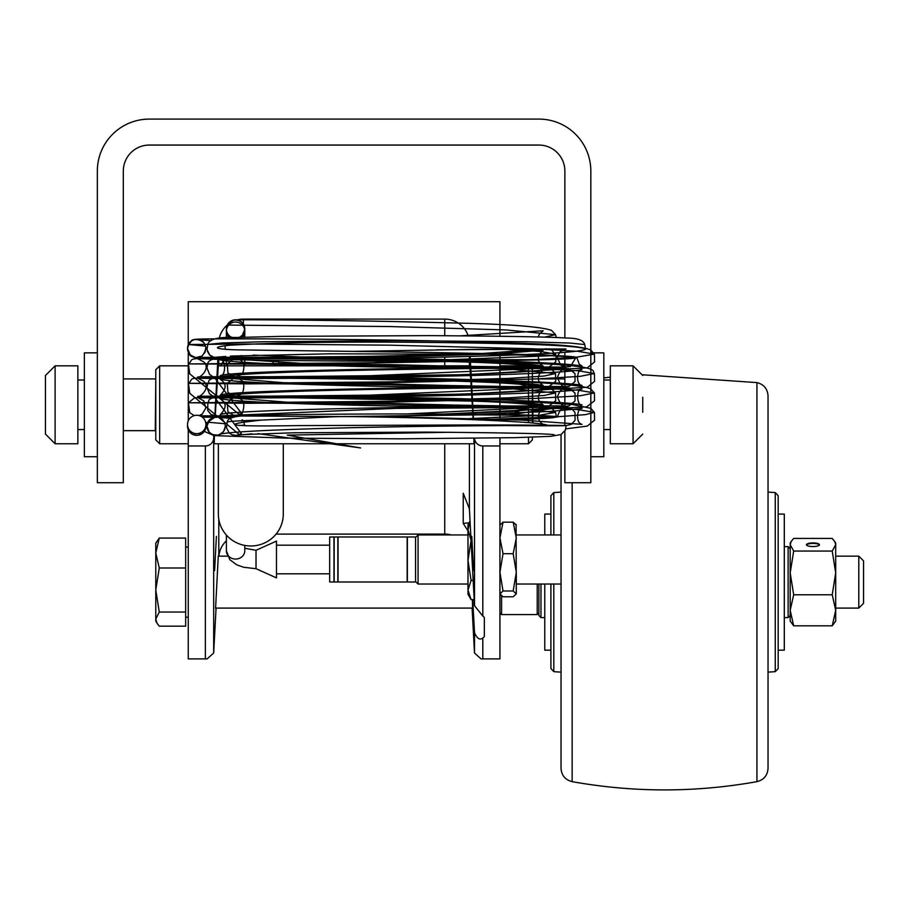 <?xml version="1.0" encoding="UTF-8"?>
<svg xmlns="http://www.w3.org/2000/svg" width="909" height="909" viewBox="0 0 909 909"><rect width="100%" height="100%" fill="white"/><g stroke="black" fill="none" stroke-linecap="round" stroke-linejoin="round"><path stroke-width="1.36" d="M216.399 536.401L214.604 570.625L216.399 536.401M344.091 363.509A4.875 0.852 0 0 1 348.954 364.361A4.875 0.852 0 0 1 344.091 365.213A4.875 0.852 0 0 1 339.216 364.361A4.875 0.852 0 0 1 344.091 363.509M471.782 536.401L473.578 570.625L471.782 536.401M472.101 608.098L474.509 653.014L480.997 658.889L499.927 658.889L499.927 437.979M188.254 429.73L188.254 658.889L207.172 658.889L213.672 653.014L216.069 608.098M188.254 445.955L205.366 445.955A8.306 8.181 0 0 0 213.672 438.195L213.831 435.116M214.797 417.038L217.865 359.294M215.592 608.098L218.274 556.149M215.183 416.992L218.285 365.838M214.263 443.762L214.354 435.275M276.075 534.106L444.751 534.106A24.668 24.293 180 0 1 451.205 534.947M218.853 556.149A24.668 24.293 180 0 1 226.375 540.832M467.987 530.845L463.226 523.425L463.226 493.246L469.396 508.779L474.509 605.689L482.804 616.063A38.962 6.795 -0 0 1 484.338 617.961L484.338 636.061A38.962 6.795 -0 0 1 482.804 637.948C479.941 640.39 477.168 638.675 474.509 632.812L472.725 599.622M472.419 599.622L472.578 608.098M463.226 523.425A38.962 6.795 180 0 0 469.101 522.777M474.509 605.689L474.509 438.354A8.306 8.181 0 0 0 482.804 445.955L499.927 445.955M237.022 319.923A24.668 24.293 180 0 1 243.419 319.093L444.751 319.093A24.668 24.293 180 0 1 468.215 335.876M470.158 356.442L470.351 360.032M470.396 360.884L473.225 414.209M473.259 414.868L473.521 419.663M469.896 365.838L472.85 414.209M472.885 414.868L473.112 419.651M473.941 438.354L473.919 443.762M499.927 420.822L499.927 420.083M499.927 419.663L499.927 414.97M499.927 414.538L499.927 360.578M499.927 359.964L499.927 355.521M499.927 336.25L499.927 301.708L188.254 301.708L188.254 344.852M188.254 352.033L188.254 420.878M219.262 338.455A24.668 24.293 180 0 1 227.307 325.002M159.677 365.838L155.78 369.736L155.78 439.865L159.677 443.762L159.677 365.838L188.254 365.838M528.493 437.309L528.493 443.762L532.39 439.865L532.39 437.195M532.39 422.946L532.39 418.969M532.39 418.799L532.39 415.424M532.39 415.231L532.39 369.736L528.493 365.838L528.493 415.118M528.493 415.345L528.493 418.924M528.493 419.129L528.493 422.605M271.337 360.373A27.372 26.952 180 0 1 275.132 365.838M220.887 365.838A32.463 31.974 180 0 1 224.512 359.475M277.813 360.464A32.463 31.974 180 0 1 280.745 365.838M283.29 443.762L283.29 514.017A32.463 31.974 180 0 1 248.793 545.923A32.463 31.974 180 0 1 218.353 514.017L218.353 443.762M564.864 431.014L564.864 482.713L590.827 482.713L590.827 171.04A51.949 51.949 0 0 0 538.889 119.09L149.292 119.09A51.949 51.949 0 0 0 97.343 171.04L97.343 482.713L123.317 482.713L123.317 171.04A25.975 25.975 0 0 1 149.292 145.065L538.889 145.065A25.975 25.975 0 0 1 564.864 171.04L564.864 337.978M564.864 352.306L564.864 356.146M564.864 356.351L564.864 358.782M564.864 358.987L564.864 425.537M590.827 456.738L603.815 456.738L603.815 352.851L590.827 352.851M97.343 352.851L84.355 352.851L84.355 456.738L97.343 456.738M84.355 429.571L77.867 429.571M155.78 379.451L155.269 430.661L123.317 430.661M45.45 404.8L45.45 434.093L55.108 443.762L55.108 365.838L45.45 375.497L45.45 404.8M45.45 412.3L45.45 397.301M55.108 365.838L77.867 365.838L77.867 443.762L55.108 443.762M603.815 429.571L610.314 429.571M532.39 379.451L532.913 415.254M532.913 422.992L532.913 418.947M532.913 418.776L532.913 415.436M642.731 412.3L642.731 397.301M633.062 443.762L610.314 443.762L610.314 365.838L633.062 365.838L633.062 443.762L642.731 434.093M561.035 753.004L561.035 450.614M553.82 584.033L553.82 671.66L550.911 668.558L550.911 584.033M550.911 534.947L550.911 495.689L553.82 492.576L561.035 492.099M778.172 495.689L775.263 492.576L775.263 671.66L778.172 668.558L778.172 495.689L778.172 514.074L784.308 514.074L784.308 650.174L778.172 650.174L778.172 634.221M768.048 712.951L768.048 411.243M768.048 724.712L768.048 395.892C767.537 388.791 763.833 384.359 756.936 382.598L756.936 781.649C763.833 779.888 767.537 775.457 768.048 768.355L768.048 724.712M756.936 781.649C695.34 792.659 633.743 792.659 572.147 781.649C565.25 779.888 561.546 775.457 561.035 768.355L561.035 434.536M788.126 617.597L788.126 546.639L790.194 548.718L790.194 572.92L790.194 543.162L790.194 544.73L793.682 551.059L790.194 572.92L793.682 594.77L790.194 610.303L790.194 615.518L788.126 617.597L784.308 617.597M790.194 610.428L790.194 572.92M790.194 556.138L790.194 553.808M544.775 584.033L544.775 650.174L550.911 650.174M550.911 514.074L544.775 514.074L544.775 534.947M540.969 584.033L540.969 617.597L538.889 615.518L538.889 584.033L538.889 609.712M819.384 544.98A6.488 1.829 -0 0 0 812.953 543.412A6.488 1.829 -0 0 0 806.522 544.98M806.453 544.73A6.488 1.829 180 0 1 812.953 542.912A6.488 1.829 180 0 1 819.441 544.73A6.488 1.829 180 0 1 812.953 546.559A6.488 1.829 180 0 1 806.453 544.73M790.194 621.086L790.194 610.303L793.682 625.835L790.194 621.086M834.757 541.525L835.701 543.162L835.701 621.086L832.224 625.835L835.701 610.303L832.224 594.77L835.701 572.92L832.224 551.059L835.701 544.73L834.757 541.525L832.224 538.412L793.682 538.412L791.148 541.525L790.194 544.73M793.682 594.77L832.224 594.77M793.682 551.059L832.224 551.059M793.682 625.835L832.224 625.835M835.701 556.149L858.789 556.149L858.789 608.098L835.701 608.098M858.789 608.098L863.55 603.337L863.55 560.91L858.789 556.149M155.78 553.024L159.268 567.989L155.78 590.021L155.78 543.162L159.268 538.071L155.78 553.024M159.268 612.041L155.78 619.109L155.78 590.021L159.268 612.041L185.652 612.041L185.652 626.176L159.268 626.176L156.984 623.154L155.78 619.109L155.78 621.086L155.78 611.212M159.268 567.989L185.652 567.989L185.652 538.071L159.268 538.071M185.652 567.989L185.652 612.041M244.782 545.434L244.782 550.74A9.204 8.317 -0 0 1 243.907 554.297A9.204 8.317 -0 0 1 233.568 558.853A9.204 8.317 -0 0 1 226.375 550.74L229.772 559.66L236.726 564.83L243.794 567.296L256.031 568.693L256.031 550.286L276.484 541.082L276.484 577.897L256.031 568.693L256.031 550.286L244.782 548.286M333.955 581.987L333.955 536.992L329.66 536.992L329.66 581.987L333.955 581.987M337.841 581.987L337.841 536.992L334.16 536.992L334.16 581.987L337.841 581.987M407.164 581.987L407.164 536.992L338.046 536.992L338.046 581.987L407.164 581.987M415.549 581.987L415.549 536.992L407.368 536.992L407.368 581.987L415.549 581.987M415.549 581.521L418.06 584.033L418.06 534.947L467.987 534.947M188.402 420.537A9.204 9.204 0 0 0 194.708 433.445A9.204 9.204 0 0 0 205.923 424.469A9.204 9.204 0 0 0 188.402 420.537M203.23 341.932A9.204 9.204 -37.8 0 0 188.402 344.511A9.204 9.204 0 0 0 190.22 354.953L187.527 348.442C189.924 339.432 195.162 337.262 203.23 341.932A9.204 9.204 0 0 0 187.527 348.454A9.204 9.204 0 0 0 190.22 354.953L195.696 357.589L201.73 356.18L205.173 352.067L205.82 347.022L203.946 342.738L199.503 339.761L211.036 340.67M203.23 341.92L203.946 342.738M205.923 425.696L205.934 426.139A9.204 9.204 0 0 1 194.719 435.116A9.204 9.204 0 0 1 187.527 426.151A9.204 9.204 0 0 0 205.048 430.071A9.204 9.204 0 0 0 205.923 426.139L205.923 424.469M199.116 415.583L202.321 414.027L205.843 407.925L203.843 400.892L197.719 397.597C199.628 398.119 321.888 398.267 433.548 395.881C520.016 393.938 569.511 391.665 582.021 389.063C575.795 387.677 576.636 406.368 582.021 404.948C577.283 402.494 492.735 398.824 401.789 397.528C298.834 395.733 200.037 395.96 197.719 396.404C199.503 398.04 211.252 387.904 203.775 381.371L197.719 378.167C199.787 378.655 310.446 378.848 418.367 376.758C513.062 374.826 567.614 372.451 582.033 369.633C577.999 367.088 574.477 384.064 582.033 385.518C577.01 382.689 471.771 378.723 370.349 377.621C278.722 376.326 200.173 376.599 197.719 376.985C199.23 378.848 211.377 368.327 203.707 361.884L197.719 358.748L208.32 358.953C205.07 359.566 348.102 361.896 447.33 361.043C530.924 360.509 574.113 359.373 576.931 357.635C577.374 353.419 318.764 351.147 243.885 349.931C228.329 350.01 201.423 348.238 230.045 345.204C275.382 342.625 337.069 341.659 415.106 342.295C523.754 343.284 580.59 345.545 585.612 349.09C583.964 351.067 563.955 352.885 525.572 354.521M518.732 354.817C467.476 356.748 411.425 358.055 350.579 358.737M219.762 356.896L214.172 357.43L209.706 354.999L206.991 349.522L207.809 344.409L222.33 342.977L262.667 341.761L394.472 340.648L527.924 341.773L569.545 343.034L584.737 344.534L585.601 349.079M253.111 355.112L340.375 358.51L412.766 359.703L529.481 359.691L569.148 358.555L575.874 357.623L574.761 357.226L551.945 355.76L483.168 354.203L329.331 353.817L230.488 356.067M352.987 351.385L480.202 349.272L565.796 349.079L436.797 349.829M225.307 349.09L223.875 349.147M209.184 432.139L209.184 432.15A9.204 9.204 -40.7 0 0 222.66 432.639L217.955 435.161L212.661 434.65L209.184 432.139L206.945 426.139L209.649 419.64L212.808 417.572L218.296 417.208L222.603 419.56L224.671 422.674L225.364 426.071L224.648 429.65L222.671 432.65A9.204 9.192 0 0 1 206.945 426.139L206.945 426.139A9.204 9.192 0 0 1 207.831 422.208A9.204 9.204 -40.7 0 0 207.343 428.787M206.957 426.139L207.854 422.083L216.615 416.027L394.881 408.425L567.5 407.243L571.886 408.834L575.022 412.481L575.045 420.333L571.386 424.344L566.023 425.594C564.83 425.264 453.818 425.332 352.556 427.684C275.563 429.559 231.454 431.695 220.217 434.104L223.591 431.457L225.364 426.241M480.066 425.344C586.76 426.435 600.224 425.162 478.861 424.946L297.107 425.605C228.318 426.73 216.524 424.889 261.724 420.083L335.83 416.674L478.668 414.879L527.799 415.322L557.501 416.947L546.15 418.197L481.509 419.981M230.591 418.288L228.443 418.185M242.192 419.731L242.794 420.412A9.204 9.204 -44.1 0 0 242.192 419.731L242.658 420.242M239.09 434.638A9.204 9.204 -44.1 0 1 229.079 432.65L226.466 427.514L227.239 422.117C227.489 418.31 233.681 416.186 245.828 415.72C257.895 414.152 487.906 412.697 543.821 415.663L556.444 416.958L553.592 417.629C545.627 418.549 524.425 419.458 489.985 420.356M547.377 425.276C545.786 424.423 539.855 423.56 529.617 422.696C488.463 419.742 426.366 417.663 343.341 416.47M244.703 425.071L239.612 425.548M239.419 337.375A9.204 9.204 -0 0 0 237.601 320.036A9.204 9.204 -0 0 0 226.375 329.047A9.204 9.204 -0 0 0 232.409 337.659M227.261 325.342A9.204 9.204 -0 0 0 226.375 329.149A9.204 9.204 -0 0 1 237.533 320.275A9.204 9.204 -0 0 1 244.782 329.149A9.204 9.204 -0 0 0 227.261 325.342M226.375 337.955L226.375 329.274A9.204 9.204 -0 0 0 231.84 337.682A9.204 9.204 -0 0 1 226.375 329.274L226.375 329.013M239.976 337.364A9.204 9.204 -0 0 0 244.782 329.274L242.294 335.319L239.408 337.387M516.289 593.895L513.187 596.793L503.029 596.793L499.927 593.895L503.029 590.998L499.927 572.34L503.029 553.695L499.927 537.946L503.029 522.186L513.187 522.186L516.289 537.946L513.187 553.695L516.289 572.34L513.187 590.998L516.289 593.895L516.073 524.357M561.035 584.033L516.289 584.033L516.289 572.34M503.029 553.695L513.187 553.695M503.029 590.998L513.187 590.998M516.289 525.084L513.187 522.186M503.029 522.186L499.927 525.084M470.055 521.368L467.987 529.822L467.987 590.021L471.089 599.622L467.987 594.259L467.987 590.021L471.089 580.419L467.987 560.353L471.089 540.287L467.987 529.822L467.987 524.72L470.044 521.141M471.089 580.419L473.18 580.419M471.089 599.622L474.191 599.622M218.785 359.316L218.785 365.838M218.785 519.209L218.785 556.149M213.672 438.195L213.672 653.014M474.509 632.812L474.509 653.014M482.804 445.955L482.804 616.063M482.804 637.948L482.804 658.695M444.751 319.093L444.751 335.705M444.751 357.101L444.751 359.953M444.751 361.055L444.751 365.838M444.751 443.762L444.751 534.106M469.396 356.464L469.396 360.032M469.396 360.896L469.396 365.838M469.396 443.762L469.396 508.779M205.366 445.955L205.366 658.695M243.419 319.093L243.419 324.195M553.82 534.947L553.82 492.576M572.147 781.649L572.147 482.713M499.927 612.927L501.586 614.586L501.586 595.974M537.219 584.033L537.219 614.586L538.889 612.927M187.527 348.442A9.204 9.204 0 0 0 187.527 348.454L188.402 344.511A9.204 9.204 -37.8 0 0 188.947 353.362M189.413 354.033A9.204 9.204 -37.8 0 0 189.458 354.078A9.204 9.204 -37.8 0 0 190.22 354.953M205.627 346.124L188.402 344.511L247.532 344L389.972 345.181L533.253 348.783L577.863 351.317L594.418 354.101L576.17 357.271M575.283 357.339L534.174 359.623M514.369 360.373L301.049 364.225L188.39 363.93L247.521 363.418L389.938 364.611L533.219 368.202L577.829 370.736L594.418 373.519L580.09 376.349L536.696 378.939L392.87 382.632L248.18 383.871L188.402 383.359L247.543 382.848L389.961 384.03L533.219 387.632L577.829 390.166L594.406 392.949L580.101 395.779L536.708 398.369L392.904 402.062L248.214 403.289L188.39 402.778L247.532 402.267L389.95 403.46L533.231 407.05L577.84 409.595L594.418 412.368L585.43 414.64L557.285 416.788M556.365 416.845L476.577 419.788M207.65 422.617L205.741 422.605M207.831 344.511L207.809 344.409C209.025 339.068 218.251 336.773 235.488 337.523L281.142 336.375L429.128 335.626C506.097 336.125 551.854 336.944 566.387 338.057C577.397 338.046 583.521 340.205 584.737 344.534M209.649 419.64A9.204 9.192 0 0 0 207.831 422.208A9.204 9.204 -40.7 0 1 209.649 419.64M225.034 423.73L207.831 422.208M261.735 420.083C238.34 420.708 226.852 421.424 227.261 422.208L227.239 422.117M226.386 329.047L227.261 325.081L389.95 326.547L505.881 329.922L555.547 334.671L544.321 337.171M500.086 349.079L540.423 351.476L555.558 354.101L552.365 355.499M551.115 355.726L372.19 362.782L227.261 363.93L389.972 365.407L505.893 368.77L555.558 373.531L544.082 376.042L509.097 378.371L392.904 381.837L227.261 383.359L389.927 384.825L505.87 388.188L555.547 392.949L544.093 395.472L509.108 397.801L392.927 401.255L227.261 402.778L389.938 404.255L505.893 407.618L555.547 412.379L538.242 415.436M536.912 415.538L458.42 419.117M243.919 422.276L241.794 422.276M243.907 333.205A9.204 9.204 -0 0 0 244.782 329.274L244.782 331.149A9.204 9.067 -0 0 1 242.362 337.284M244.726 330.092A9.204 9.067 -0 0 0 226.443 330.092M226.375 331.149A9.204 9.067 -0 0 0 229.329 337.796M499.927 658.889L480.997 658.889M207.172 658.889L188.254 658.889M159.677 443.762L188.254 443.762M214.058 443.762L474.123 443.762M499.927 443.762L528.493 443.762M218.08 365.838L470.101 365.838M499.927 365.838L528.493 365.838M84.355 380.019L77.867 380.019M123.317 378.928L155.269 378.928M603.815 380.019L610.314 380.019M564.864 378.928L532.913 378.928M633.062 365.838L642.731 375.497M553.82 671.66L561.035 672.137M775.263 492.576L768.048 492.099M775.263 671.66L768.048 672.137M603.815 377.894L610.314 377.167M642.697 374.792L756.936 382.598M788.126 546.639L784.308 546.639M540.969 617.597L544.775 617.597M790.194 543.162L791.148 541.525M215.422 608.098L472.748 608.098M218.103 556.149L227.545 556.149M155.78 621.086L156.984 623.154M185.652 617.188L188.254 617.188M185.652 547.059L188.254 547.059M501.586 614.586L537.219 614.586M276.484 573.806L329.66 573.806M276.484 545.173L329.66 545.173M415.549 537.458L418.06 534.947M418.06 584.033L467.987 584.033M516.289 534.947L561.035 534.947M187.527 426.139L187.527 424.469M188.402 344.511C196.503 338.205 176.903 338.955 254.554 338.852C321.411 338.943 439.763 340.318 513.483 343.079C556.535 344.091 582.271 346.386 590.68 349.954L594.418 354.101L594.566 361.907L587.282 367.838L465.022 374.701L214.365 377.394L243.407 415.856M241.146 415.992L189.754 373.872L188.39 363.93C196.48 357.635 176.948 358.373 254.418 358.271C326.797 358.362 459.409 359.998 530.799 363.191C603.371 366.009 591.475 371.19 594.418 373.519L594.554 381.326L587.271 387.268L464.999 394.131L214.24 396.824L241.226 433.4L239.26 434.57L189.754 393.29L188.402 383.359C196.321 377.053 177.834 377.814 252.066 377.701C310.571 377.769 411.027 378.803 485.122 380.996C544.957 382.189 580.101 384.757 590.52 388.711L594.406 392.949L594.543 400.755L586.589 406.891L445.785 414.015M194.265 415.595L189.754 412.72L188.39 402.778L194.765 397.71L255.168 397.131L536.515 402.301L572.181 404.494L590.748 408.277L594.418 412.368L594.554 420.185L587.271 426.116L565.818 428.855M237.408 416.322L200.537 416.095M216.501 435.684L214.24 435.672L204.286 431.377M201.741 433.854L198.139 435.229M196.81 435.343L192.981 434.547M189.14 431.355L187.652 427.662M199.707 415.765L396.801 416.867L522.436 420.106L582.033 424.367C574.443 422.867 578.044 405.903 582.033 408.482L550.013 411.436L477.339 414.254M450.444 414.913L352.647 416.606M232.409 417.345L218.66 417.299M213.695 417.265L202.298 417.14M576.931 357.635L579.158 364.054L582.044 366.1C567.739 363.293 513.528 360.93 419.413 358.998C311.219 356.885 199.798 357.067 197.73 357.555C201.003 358.146 203.741 355.101 205.934 348.442M189.413 354.021C189.379 356.737 195.719 358.385 208.445 358.953M225.057 346.17L225.296 349.249M218.842 357.032L225.739 356.419M507.801 349.022L566 348.988L560.239 351.601L557.819 355.749M557.751 355.998L557.478 358.089L560.773 365.213L566.023 367.316C562.319 365.873 222.489 369.758 220.205 375.826C225.489 377.326 226.614 358.68 220.205 359.896C231.193 362.271 274.734 364.407 350.829 366.282C452.409 368.668 564.807 368.736 565.989 368.406C562.205 368.52 559.365 371.542 557.478 377.485C559.774 384.007 562.626 387.098 566 386.745C565.171 385.314 225.534 389.041 220.217 395.256C226.716 388.779 226.716 383.462 220.205 379.326C233.636 381.962 283.256 384.223 369.065 386.098C466.226 388.12 564.614 388.132 566 387.836C562.216 387.95 559.376 390.972 557.478 396.903C559.774 403.426 562.614 406.516 566.012 406.164C566.523 404.744 226.909 408.402 220.205 414.674C226.727 408.221 226.716 402.914 220.205 398.744C233.443 401.369 282.665 403.619 367.861 405.505C465.363 407.55 564.614 407.55 566.012 407.255C562.046 407.323 559.217 410.55 557.501 416.947M207.343 351.169L209.649 355.067L213.717 357.692L318.014 364.429L557.206 367.497L570.409 366.577L575.874 357.623M564.853 425.537L562.432 425.48M510.813 414.72L569 405.925L575.045 400.903L575.011 393.04L568.932 388.063L556.467 387.416L549.059 388.552L527.413 384.325C518.38 382.428 498.723 377.508 530.538 387.632C474.009 387.7 351.715 389.075 279.199 392.029C196.662 395.131 211.274 400.13 207.854 402.642L207.707 410.459L210.956 414.481L222.898 417.845M509.21 415.049L507.892 415.038M508.62 414.674L532.663 406.368L288.96 402.335L213.365 396.415L209.456 393.722L206.945 387.45L207.854 383.223C211.354 380.701 196.219 375.69 280.586 372.554C354.908 369.554 479.611 368.225 534.208 368.202C540.344 366.941 555.41 368.997 558.285 368.236L569 368.656L575.011 373.644L575.022 381.496L568.966 386.507L531.663 386.95L283.631 382.712L213.24 376.928L209.593 374.451L206.945 367.918L207.843 363.805C207.536 360.555 213.49 358.089 225.716 356.396M222.978 419.958L218.83 417.424L230.125 418.276M209.15 432.093L211.161 433.866M211.422 434.036L216.467 435.684L285.665 438.127L400.04 438.82L515.108 437.661L550.911 436.343L561.058 434.525L565.33 430.139L566.182 425.628M243.771 421.969L244.76 425.753M238.158 434.763L293.914 432.775L425.707 432.105C509.892 432.798 552.774 433.718 554.342 434.866M555.024 416.413L543.821 415.663M546.15 418.197L553.592 417.64M227.261 325.081L233.59 320.025C233.352 319.366 348.613 320.116 446.501 322.797C505.472 323.945 540.503 326.479 551.57 330.387L555.547 334.671L556.388 337.58M546.866 348.817L482.849 353.442M467.192 354.01L367.645 356.408L234.658 357.601L230.454 356.067M549.479 348.806L551.649 349.851L556.126 355.669M556.194 355.93L555.694 361.907L547.775 368.02L367.747 375.837L234.692 377.03L227.92 372.963L227.261 363.93L233.59 358.873C234.204 358.26 331.467 358.885 425.889 361.1C496.462 362.271 538.367 364.986 551.604 369.247L555.558 373.531L555.694 381.337L547.775 387.439L367.725 395.256L234.727 396.449L227.932 392.404L227.261 383.359L233.59 378.303C234.874 377.724 316.002 378.246 404.869 380.03C486.531 381.257 535.356 384.075 551.32 388.507L555.547 392.949L555.694 400.755L547.775 406.868L407.755 413.902M242.339 415.924L234.715 415.879L227.932 411.822L227.261 402.778L233.59 397.722C234.363 397.119 327.035 397.722 420.185 399.801C493.848 400.994 537.628 403.744 551.547 408.073L555.547 412.379L556.444 416.958M450.137 432.252L287.267 435.116L360.578 447.955L257.883 433.627M251.941 433.854L236.158 435.32M235.556 435.343L232.42 434.786M529.617 422.696L538.196 423.537M542.559 424.117L539.389 421.117L538.083 415.572M538.105 415.424L540.514 410.277L543.184 408.471L512.165 411.357L443.706 414.004M242.862 415.89L235.783 415.913L242.283 413.038C245.646 403.562 243.476 398.392 235.783 397.517C236.022 397.608 316.184 397.46 400.562 395.665C481.872 393.847 529.413 391.643 543.184 389.052C536.708 395.176 536.719 400.483 543.196 404.959C536.162 403.176 506.347 401.426 453.727 399.699C358.532 396.733 234.636 396.324 235.795 396.483L242.351 393.54C245.578 384.03 243.396 378.883 235.795 378.099C236.113 378.178 312.639 378.042 395.267 376.349C468.794 375.087 539.139 371.747 543.184 369.622C536.662 375.894 536.662 381.201 543.196 385.53C533.981 383.45 497.496 381.507 433.729 379.701C340.977 377.224 235.249 376.928 235.783 377.065L242.442 374.019C245.669 364.77 243.442 359.657 235.783 358.669L388.893 357.055L487.61 354.26M498.325 353.794L543.184 350.204L538.651 354.953M538.526 355.305L538.355 360.43L540.48 364.27L543.196 366.111C531.879 363.77 489.871 361.68 417.174 359.862C328.024 357.737 235.681 357.532 235.783 357.635L241.476 355.521M460.761 335.807L543.184 330.774L539.48 333.898L538.219 337M244.782 365.838L244.782 359.941M244.782 337.205L244.782 331.149M226.375 365.838L226.375 359.532M226.375 550.74L226.375 535.06"/></g></svg>
